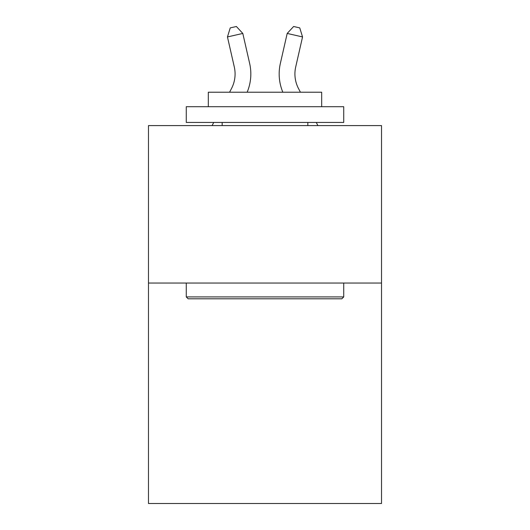 <?xml version="1.0" encoding="UTF-8"?>
<svg xmlns="http://www.w3.org/2000/svg" width="530" height="530" viewBox="0 0 530 530"><rect width="100%" height="100%" fill="white"/><g stroke="black" fill="none" stroke-linecap="round" stroke-linejoin="round"><path stroke-width="0.79" d="M381.52 283.053L381.52 503.5L148.48 503.5L148.48 125.597L381.52 125.597L381.52 283.053L148.48 283.053M231.484 88.563A31.495 31.495 -37.5 0 0 234.293 66.952A31.495 31.495 -37.5 0 1 231.484 88.563A31.495 31.495 -37.5 0 0 234.293 66.952A31.495 31.495 -37.5 0 1 231.484 88.563A31.495 31.495 -37.5 0 0 234.293 66.952A31.495 31.495 -37.5 0 1 231.484 88.563A31.495 31.495 -37.5 0 0 234.293 66.952A31.495 31.495 -37.5 0 1 231.484 88.563A31.495 31.495 -37.5 0 0 234.293 66.952A31.495 31.495 -37.5 0 1 231.484 88.563A31.495 31.495 -37.5 0 0 234.293 66.952A31.495 31.495 -37.5 0 1 231.484 88.563A31.495 31.495 -37.5 0 0 234.293 66.952A31.495 31.495 -37.5 0 1 231.484 88.563A31.495 31.495 -37.5 0 0 234.293 66.952A31.495 31.495 -37.5 0 1 231.484 88.563A31.495 31.495 -37.5 0 0 234.293 66.952A31.495 31.495 -37.5 0 1 231.484 88.563A31.495 31.495 -37.5 0 0 234.293 66.952A31.495 31.495 -37.5 0 1 231.484 88.563A31.495 31.495 -37.5 0 0 234.293 66.952A31.495 31.495 -37.5 0 1 231.484 88.563A31.495 31.495 -37.5 0 0 234.293 66.952A31.495 31.495 -37.5 0 1 231.484 88.563A31.495 31.495 -37.5 0 0 234.293 66.952A31.495 31.495 -37.5 0 1 231.484 88.563A31.495 31.495 -37.5 0 0 234.293 66.952A31.495 31.495 -37.5 0 1 231.484 88.563A31.495 31.495 -37.5 0 0 234.293 66.952A31.495 31.495 -37.5 0 1 231.484 88.563A31.495 31.495 -37.5 0 0 234.293 66.952A31.495 31.495 -37.5 0 1 231.484 88.563L229.576 92.213L231.484 88.563A31.495 31.495 -37.1 0 0 234.293 66.952L227.456 36.934L230.239 27.898L236.38 26.5L242.806 33.436L249.65 63.454A47.236 47.236 142.5 0 1 247.152 92.213M298.516 88.563A31.495 31.495 37.5 0 1 295.707 66.952A31.495 31.495 37.5 0 0 298.516 88.563A31.495 31.495 37.5 0 1 295.707 66.952A31.495 31.495 37.5 0 0 298.516 88.563A31.495 31.495 37.5 0 1 295.707 66.952A31.495 31.495 37.5 0 0 298.516 88.563A31.495 31.495 37.5 0 1 295.707 66.952A31.495 31.495 37.5 0 0 298.516 88.563A31.495 31.495 37.5 0 1 295.707 66.952A31.495 31.495 37.5 0 0 298.516 88.563A31.495 31.495 37.5 0 1 295.707 66.952A31.495 31.495 37.5 0 0 298.516 88.563A31.495 31.495 37.5 0 1 295.707 66.952A31.495 31.495 37.5 0 0 298.516 88.563A31.495 31.495 37.5 0 1 295.707 66.952A31.495 31.495 37.5 0 0 298.516 88.563A31.495 31.495 37.5 0 1 295.707 66.952A31.495 31.495 37.5 0 0 298.516 88.563A31.495 31.495 37.5 0 1 295.707 66.952A31.495 31.495 37.5 0 0 298.516 88.563A31.495 31.495 37.5 0 1 295.707 66.952A31.495 31.495 37.5 0 0 298.516 88.563A31.495 31.495 37.5 0 1 295.707 66.952A31.495 31.495 37.5 0 0 298.516 88.563A31.495 31.495 37.5 0 1 295.707 66.952A31.495 31.495 37.5 0 0 298.516 88.563A31.495 31.495 37.5 0 1 295.707 66.952A31.495 31.495 37.5 0 0 298.516 88.563A31.495 31.495 37.5 0 1 295.707 66.952A31.495 31.495 37.5 0 0 298.516 88.563A31.495 31.495 37.5 0 1 295.707 66.952A31.495 31.495 37.5 0 0 298.516 88.563L300.424 92.213L298.516 88.563A31.495 31.495 37.1 0 1 295.707 66.952L302.544 36.934L287.194 33.436L280.35 63.454A47.236 47.236 -142.5 0 0 282.848 92.213M188.157 298.801L186.269 296.913L343.731 296.913L341.843 298.801L188.157 298.801M343.731 106.702L343.731 122.443L186.269 122.443L186.269 106.702L343.731 106.702M208.316 106.702L208.316 92.213L321.683 92.213L321.683 106.702M343.731 283.053L343.731 296.913M186.269 283.053L186.269 296.913M307.831 122.443L307.831 125.597M222.169 122.443L222.169 125.597M242.806 33.436L249.65 63.454L242.806 33.436L249.65 63.454L242.806 33.436L249.65 63.454L242.806 33.436L249.65 63.454L242.806 33.436L249.65 63.454L242.806 33.436L249.65 63.454L242.806 33.436L249.65 63.454L242.806 33.436L249.65 63.454L242.806 33.436L249.65 63.454L242.806 33.436L249.65 63.454L242.806 33.436L249.65 63.454L242.806 33.436L249.65 63.454L242.806 33.436L249.65 63.454L242.806 33.436L249.65 63.454L242.806 33.436L249.65 63.454L242.806 33.436L249.65 63.454L242.806 33.436L227.456 36.934M212.086 125.597L213.736 122.443L212.086 125.597M287.194 33.436L280.35 63.454L287.194 33.436L280.35 63.454L287.194 33.436L280.35 63.454L287.194 33.436L280.35 63.454L287.194 33.436L280.35 63.454L287.194 33.436L280.35 63.454L287.194 33.436L280.35 63.454L287.194 33.436L280.35 63.454L287.194 33.436L280.35 63.454L287.194 33.436L280.35 63.454L287.194 33.436L280.35 63.454L287.194 33.436L280.35 63.454L287.194 33.436L280.35 63.454L287.194 33.436L280.35 63.454L287.194 33.436L280.35 63.454L287.194 33.436L280.35 63.454L287.194 33.436L293.62 26.5L299.761 27.898L302.544 36.934M317.914 125.597L316.264 122.443L317.914 125.597"/></g></svg>
